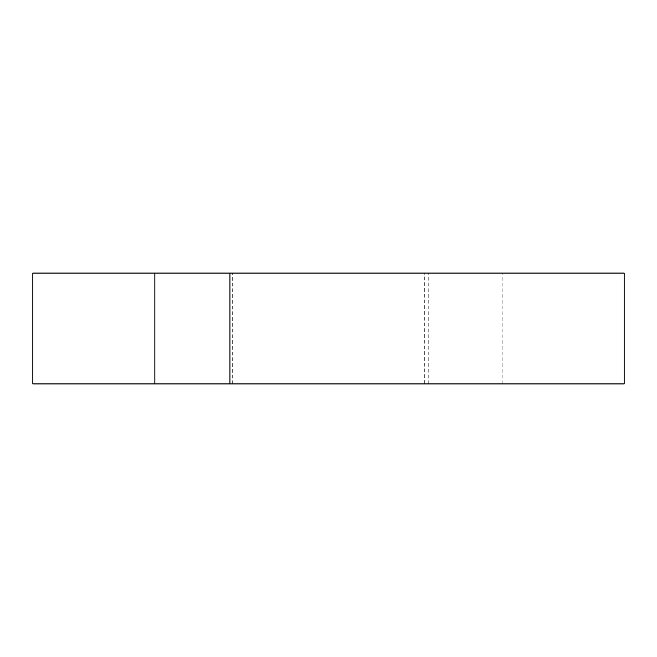 <?xml version="1.0" encoding="UTF-8"?>
<svg xmlns="http://www.w3.org/2000/svg" width="657" height="657" viewBox="0 0 657 657"><rect width="100%" height="100%" fill="white"/><g stroke="black" fill="none" stroke-linecap="round" stroke-linejoin="round"><path stroke-width="0.49" stroke-dasharray="3.29 2.46" d="M502.137 383.926L502.137 273.074L624.15 273.074L624.15 383.926L427.05 383.926L427.05 273.074L32.85 273.074L32.85 383.926L428.241 383.926L428.241 273.074M427.05 383.926L428.241 383.926M502.137 273.074L427.05 273.074M229.95 383.926L229.95 273.074M424.701 383.926L232.299 383.926L424.701 383.926L424.701 273.074L232.299 273.074L424.701 273.074M232.299 383.926L232.299 273.074"/><path stroke-width="0.99" d="M624.15 383.926L624.15 273.074L229.95 273.074L229.95 383.926L624.15 383.926M154.863 383.926L154.863 273.074L32.85 273.074L32.85 383.926L229.95 383.926M154.863 273.074L229.95 273.074"/></g></svg>
